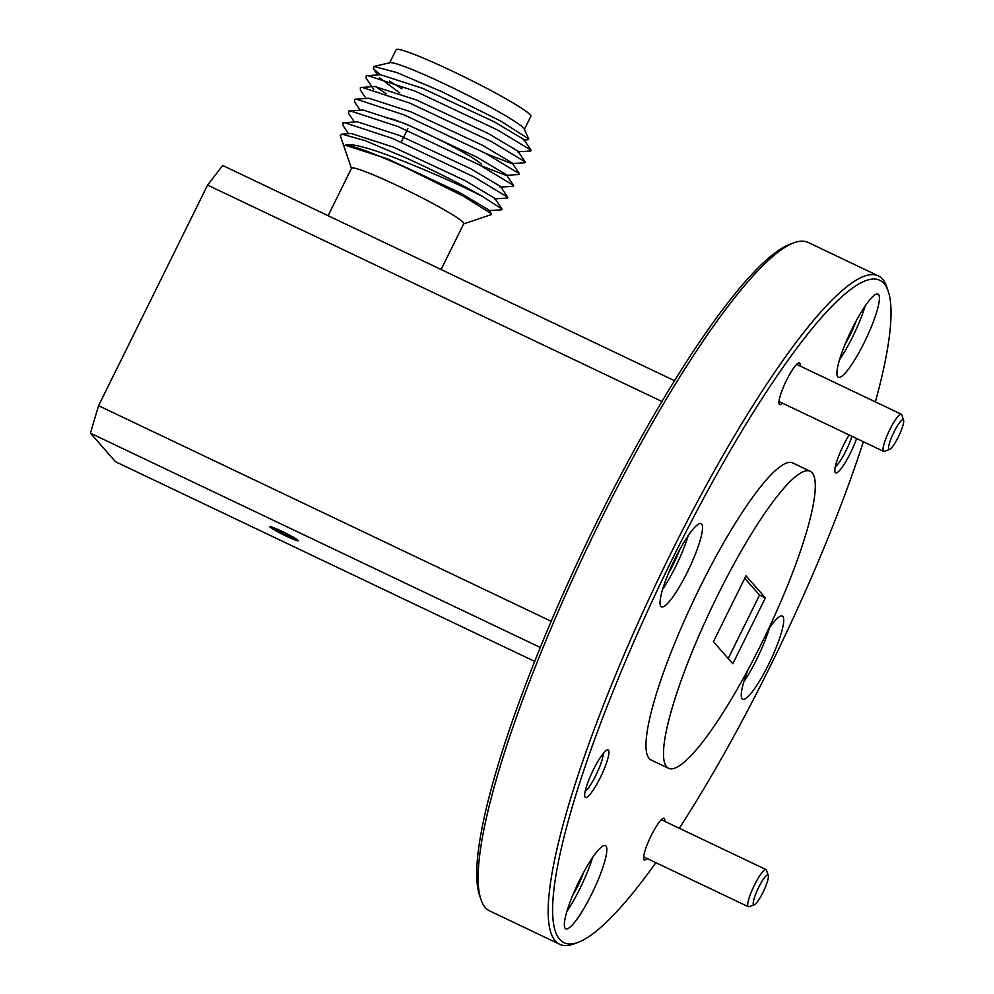 <?xml version="1.0" encoding="UTF-8"?>
<svg xmlns="http://www.w3.org/2000/svg" width="994" height="994" viewBox="0 0 994 994"><rect width="100%" height="100%" fill="white"/><g stroke="black" fill="none" stroke-linecap="round" stroke-linejoin="round"><path stroke-width="1.49" d="M286.048 536.002A15.308 1.18 -153.7 0 0 297.753 540.487A15.308 1.18 -153.7 0 0 282.023 531.417A15.308 1.18 -153.7 0 0 270.318 526.932A15.308 1.18 -153.7 0 0 286.048 536.002M878.174 275.798L808.072 242.412A370.228 68.039 115.5 0 0 793.784 242.834A370.228 68.039 115.5 0 0 587.429 547.396A370.228 68.039 115.5 0 0 480.972 899.545A370.228 68.039 115.5 0 0 485.32 907.584A370.228 68.039 115.5 0 0 489.657 910.914L559.746 944.3A370.228 68.039 -64.5 0 1 555.41 940.97A370.228 68.039 -64.5 0 1 663.83 567.661A370.228 68.039 -64.5 0 1 878.174 275.798A370.228 68.039 -64.5 0 1 882.51 279.14A370.228 68.039 -64.5 0 1 886.847 287.167L888.276 291.428A366.935 67.443 115.5 0 0 883.977 283.464A366.935 67.443 115.5 0 0 673.584 556.491A366.935 67.443 115.5 0 0 559.784 939.417A366.935 67.443 115.5 0 0 578.247 942.3A366.935 67.443 115.5 0 0 655.878 862.68M679.275 828.263A366.935 67.443 115.5 0 0 863.388 441.734M875.366 401.887A366.935 67.443 115.5 0 0 888.276 291.428M578.247 942.3L574.035 943.878A370.228 68.039 -64.5 0 1 559.746 944.3M747.985 669.819A46.072 8.474 115.5 0 0 742.133 698.819A46.072 8.474 115.5 0 0 742.667 699.242A46.072 8.474 115.5 0 0 769.344 662.923A46.072 8.474 115.5 0 0 782.837 616.466A46.072 8.474 115.5 0 0 782.303 616.044A46.072 8.474 115.5 0 0 767.815 630.444M605.942 846.018A46.072 8.474 115.5 0 0 605.396 845.608A46.072 8.474 115.5 0 0 578.732 881.926A46.072 8.474 115.5 0 0 565.238 928.384A46.072 8.474 115.5 0 0 565.772 928.806A46.072 8.474 115.5 0 0 592.449 892.475A46.072 8.474 115.5 0 0 605.942 846.018M701.627 524.062A46.072 8.474 115.5 0 0 701.081 523.639A46.072 8.474 115.5 0 0 674.417 559.97A46.072 8.474 115.5 0 0 660.923 606.415A46.072 8.474 115.5 0 0 661.457 606.837A46.072 8.474 115.5 0 0 688.134 570.519A46.072 8.474 115.5 0 0 701.627 524.062M878.522 294.497A46.072 8.474 115.5 0 0 877.975 294.087A46.072 8.474 115.5 0 0 851.311 330.406A46.072 8.474 115.5 0 0 837.818 376.863A46.072 8.474 115.5 0 0 838.352 377.273A46.072 8.474 115.5 0 0 865.029 340.954A46.072 8.474 115.5 0 0 878.522 294.497M664.787 821.355A23.036 4.237 115.5 0 0 663.234 818.335A23.036 4.237 115.5 0 0 651.182 835.656A23.036 4.237 115.5 0 0 643.777 859.201A23.036 4.237 115.5 0 0 647.094 858.493M800.108 366.028A23.036 4.237 115.5 0 0 798.555 363.009A23.036 4.237 115.5 0 0 786.502 380.329A23.036 4.237 115.5 0 0 779.085 403.875A23.036 4.237 115.5 0 0 782.415 403.166M849.137 434.95A26.329 4.833 115.5 0 0 843.496 445.175A26.329 4.833 115.5 0 0 835.022 472.075A26.329 4.833 115.5 0 0 850.429 453.065A26.329 4.833 115.5 0 0 856.592 438.503M835.308 466.758A22.054 4.051 115.5 0 0 846.068 450.605A22.054 4.051 115.5 0 0 851.933 436.279M593.331 769.828A26.329 4.833 115.5 0 0 584.857 796.728A26.329 4.833 115.5 0 0 600.252 777.706A26.329 4.833 115.5 0 0 607.098 750.023A26.329 4.833 115.5 0 0 593.331 769.828M585.143 791.41A22.054 4.051 115.5 0 0 595.903 775.258A22.054 4.051 115.5 0 0 603.147 753.601M812.086 472.709A164.544 30.242 -64.5 0 1 763.901 638.62A164.544 30.242 -64.5 0 1 668.639 768.35A164.544 30.242 -64.5 0 1 666.713 766.859A164.544 30.242 -64.5 0 1 714.897 600.948A164.544 30.242 -64.5 0 1 810.16 471.231A164.544 30.242 -64.5 0 1 812.086 472.709M668.639 768.35L651.12 760A164.544 30.242 -64.5 0 1 649.194 758.509A164.544 30.242 -64.5 0 1 697.378 592.598A164.544 30.242 -64.5 0 1 792.64 462.881L810.16 471.231M856.455 320.403A29.286 5.38 -64.5 0 1 850.342 334.506A29.286 5.38 -64.5 0 1 845.223 343.974M679.548 549.955A29.286 5.38 -64.5 0 1 673.447 564.058A29.286 5.38 -64.5 0 1 668.328 573.538M583.863 871.924A29.286 5.38 -64.5 0 1 577.762 886.027A29.286 5.38 -64.5 0 1 572.643 895.495M480.972 899.545L479.543 895.283A366.935 67.443 -64.5 0 1 585.056 546.265A366.935 67.443 -64.5 0 1 789.571 244.412L793.784 242.834M745.985 575.799L713.419 641.689L732.814 663.768L765.38 597.879L745.985 575.799M534.722 661.42L115.528 461.75L90.404 433.16L98.568 405.689L207.597 185.083L222.693 165.489L674.479 380.69M540.326 647.479L90.404 433.16M98.568 405.689L551.223 621.3M661.88 401.464L207.597 185.083M728.204 658.513L759.54 595.095L744.754 578.272M759.54 595.095L765.38 597.879M839.545 359.729A46.072 8.474 115.5 0 0 865.115 306.065M662.65 589.293A46.072 8.474 115.5 0 0 688.208 535.617M566.965 911.262A46.072 8.474 115.5 0 0 592.523 857.586M743.86 681.698A46.072 8.474 115.5 0 0 769.431 628.022M293.478 538.201A10.636 0.82 -153.7 0 0 291.515 536.81A10.636 0.82 -153.7 0 0 282.631 532.113A10.636 0.82 -153.7 0 0 275.164 529.019A10.636 0.82 -153.7 0 0 274.555 528.945A10.636 0.82 -153.7 0 0 276.556 530.61A10.636 0.82 -153.7 0 0 285.44 535.306A10.636 0.82 -153.7 0 0 292.919 538.4A10.636 0.82 -153.7 0 0 293.578 538.35A10.636 0.82 -153.7 0 0 293.478 538.201M298.051 540.388A15.792 1.218 -153.7 0 0 282.482 531.591A15.792 1.218 -153.7 0 0 269.896 526.87A15.792 1.218 -153.7 0 0 270.02 527.031A15.792 1.218 -153.7 0 0 284.023 535.058A15.792 1.218 -153.7 0 0 298.051 540.786A15.792 1.218 -153.7 0 0 298.051 540.388M277.028 529.653L276.556 530.61L285.44 535.306L288.856 535.281M286.148 533.853L285.44 535.306M762.982 892.351A16.451 3.019 115.5 0 0 768.275 875.528A16.451 3.019 115.5 0 0 758.646 887.418A16.451 3.019 115.5 0 0 754.371 904.714A16.451 3.019 115.5 0 0 762.982 892.351M754.371 904.714L749.116 906.69A20.563 3.777 -64.5 0 1 748.32 906.714A20.563 3.777 -64.5 0 1 754.458 885.058A20.563 3.777 -64.5 0 1 766.014 869.576A20.563 3.777 -64.5 0 1 766.498 870.21L768.275 875.528M898.303 437.012A16.451 3.019 115.5 0 0 903.596 420.201A16.451 3.019 115.5 0 0 893.966 432.092A16.451 3.019 115.5 0 0 889.692 449.387A16.451 3.019 115.5 0 0 898.303 437.012M889.692 449.387L884.436 451.363A20.563 3.777 -64.5 0 1 883.641 451.388A20.563 3.777 -64.5 0 1 889.779 429.731A20.563 3.777 -64.5 0 1 901.334 414.249A20.563 3.777 -64.5 0 1 901.806 414.871L903.596 420.201M387.213 118.497A52.657 4.063 26.3 0 1 427.495 133.941A52.657 4.063 26.3 0 1 481.63 165.153A52.657 4.063 26.3 0 1 480.375 165.414M373.843 66.449L390.07 62.697A75.146 5.802 26.3 0 1 447.014 85.086A75.146 5.802 26.3 0 1 524.211 128.996L528.746 138.974L501.113 121.28L441.547 91.56L396.656 72.5L373.843 66.449L373.421 68.636L380.193 74.736M523.378 140.03L528.05 139.744L528.746 138.974M328.107 215.698L351.553 168.247A62.585 4.833 26.3 0 1 399.426 186.599A62.585 4.833 26.3 0 1 463.763 223.7L441.112 269.523M351.478 168.408L340.259 135.594L341.824 134.128L364.984 140.576L407.726 158.655C436.925 172.074 461.614 184.536 481.804 196.029C460.756 185.443 435.683 174.248 406.596 162.469C370.837 148.019 350.112 142.378 344.446 145.559C350.559 144.59 370.787 151.858 405.142 167.365L463.241 196.079L491.359 213.698L491.26 214.629L463.676 223.861M344.446 145.559L345.502 145.323M389.66 62.796L396.121 49.7A75.146 5.802 26.3 0 1 453.599 71.742A75.146 5.802 26.3 0 1 530.858 116.286L524.397 129.382M517.563 151.796L530.759 151.001L531.007 150.156L523.739 139.359L494.242 121.827L422.599 88.342L380.528 74.724L366.19 75.78L366.19 78.302L373.868 89.646M379.683 77.88L399.837 92.964M487.097 154.082L511.748 163.563L524.944 162.767L525.192 161.923L517.924 151.125L488.427 133.594L416.784 100.108L374.713 86.49L360.375 87.547L360.375 90.069L366.003 98.431M480.524 165.501L505.934 175.329L519.129 174.534L519.377 173.689L512.109 162.892L482.612 145.36L410.969 111.875L368.898 98.257L354.56 99.313L354.56 101.835L360.188 110.197M505.934 175.329L506.294 174.658L476.797 157.127L405.154 123.641L363.083 110.023L348.745 111.079L348.745 113.602L354.373 121.964M494.304 198.862L507.499 198.054L507.748 197.222L500.479 186.425L470.982 168.893L399.339 135.408L357.268 121.79L342.93 122.846L342.93 125.368L348.559 133.73M488.489 210.629L501.684 209.821L501.933 208.988L494.664 198.191L465.167 180.66L393.525 147.174L351.454 133.556L341.824 134.128M491.359 213.698L488.837 209.958L459.352 192.426L387.71 158.941L345.688 145.31M531.007 150.156L497.435 129.916L415.629 91.336L367.531 75.494M375.409 86.478L386.132 93.747M525.192 161.923L491.62 141.682L409.814 103.09L361.717 87.261M519.377 173.689L485.793 153.449L403.999 114.857L355.902 99.027M500.119 187.096L513.115 186.313L513.563 185.456L479.978 165.215L398.184 126.623L350.087 110.794M507.748 197.222L474.163 176.982L392.369 138.39L344.272 122.56M501.933 208.988L481.804 196.029M389.511 81.11L401.936 88.715M766.014 869.576L661.345 819.715M748.32 906.714L643.652 856.853M901.334 414.249L796.654 364.388M883.641 451.388L778.973 401.526M401.203 142.179L407.863 128.698M506.294 174.658L513.563 185.456M373.421 68.636L377.633 74.898"/></g></svg>
